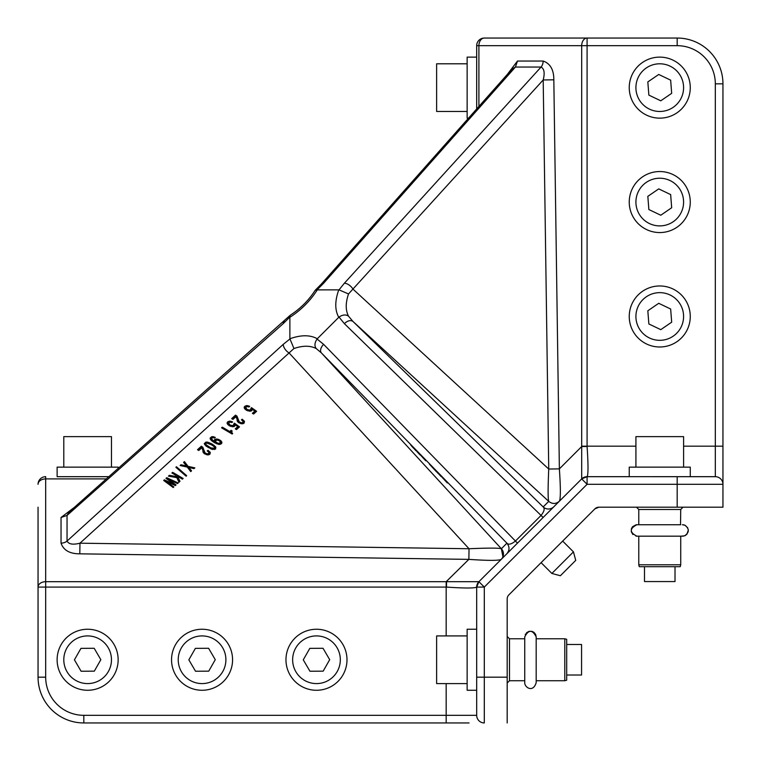 <?xml version="1.0" encoding="UTF-8"?>
<svg xmlns="http://www.w3.org/2000/svg" width="761" height="761" viewBox="0 0 761 761"><rect width="100%" height="100%" fill="white"/><g stroke="black" fill="none" stroke-linecap="round" stroke-linejoin="round"><path stroke-width="1.14" d="M507.187 38.05L508.862 38.05M683.597 446.165L722.95 446.165L722.95 83.824A45.774 45.774 0 0 0 677.176 38.05L587.083 38.05L587.083 446.469L581.689 446.545L581.689 45.679A7.629 5.394 -90 0 1 587.083 38.05L484.3 38.05A7.629 7.629 0 0 0 476.681 45.679L478.907 45.679A7.629 5.394 -90 0 1 484.3 38.05A7.629 7.629 0 0 0 476.681 45.679L476.681 108.975L476.681 45.679M38.05 507.187L38.05 677.176A45.774 45.774 0 0 0 83.824 722.95L469.052 722.95M57.123 476.681L108.975 476.681L57.123 476.681L57.123 467.14L118.145 467.14L118.145 468.538M722.95 469.052L722.95 507.187L598.926 507.187L594.883 508.862L508.862 594.883A5.717 5.717 0 0 0 507.187 598.926L507.187 722.95M722.95 446.165L722.95 484.3L677.176 484.3L677.176 507.187M468.538 118.145L467.14 118.145L467.14 57.123L476.681 57.123M517.48 61.042L543.126 61.042A7.629 5.394 -90 0 1 541.061 67.044L515.416 67.044L323.625 283.235A7.629 4.29 -138.4 0 0 321.256 284.167L512.096 69.042L515.416 67.044L517.48 61.042L507.273 74.483M74.483 507.273L61.042 517.48L67.044 515.416L69.042 512.096L290.35 315.159C300.386 308.652 308.652 300.386 315.159 290.35L317.289 289.884C310.136 300.995 300.995 310.136 289.884 317.289L289.884 338.759C300.995 334.792 310.136 334.792 317.289 338.759L339.025 317.052C342.735 314.616 345.894 314.322 348.519 316.176C345.475 310.269 345.475 302.859 348.519 293.955L352.933 289.075L548.738 469.033L559.373 468.881L548.738 469.014L543.192 79.962L352.933 289.075A7.629 4.186 -137.7 0 0 344.362 283.235L541.061 67.044C544.248 68.699 544.952 73.008 543.192 79.962L553.827 79.81C553.846 69.746 550.279 63.486 543.126 61.042M548.738 469.033C547.901 488.353 547.901 499.13 548.738 501.375C552.324 504.182 555.863 504.134 559.373 501.233L559.373 501.233C560.686 498.95 560.686 488.172 559.373 468.881L581.689 446.545L581.689 478.907A7.629 7.629 0 0 1 587.083 476.681L629.242 476.681L629.242 467.14L690.265 467.14L690.265 476.681L715.321 476.681L587.083 476.671L581.689 478.907A7.629 7.629 0 0 1 587.083 476.681C588.31 474.75 588.31 464.676 587.083 446.469M348.519 316.176L352.933 321.418L548.738 501.375C552.324 504.182 555.863 504.134 559.373 501.233L581.689 478.907L587.083 484.3L587.083 476.681M676.415 113.199A30.516 30.516 0 0 0 685.319 70.973A30.516 30.516 0 0 0 643.093 62.069A30.516 30.516 0 0 0 634.198 104.295A30.516 30.516 0 0 0 676.415 113.199M676.415 342.041A30.516 30.516 0 0 0 685.319 299.815A30.516 30.516 0 0 0 643.093 290.921A30.516 30.516 0 0 0 634.198 333.147A30.516 30.516 0 0 0 676.415 342.041M676.415 227.615A30.516 30.516 0 0 0 685.319 185.399A30.516 30.516 0 0 0 643.093 176.495A30.516 30.516 0 0 0 634.198 218.721A30.516 30.516 0 0 0 676.415 227.615M106.454 478.907L45.679 478.907A7.629 5.394 180 0 0 38.05 484.3A7.629 7.629 0 0 1 45.679 476.681L45.679 581.689A7.629 5.394 180 0 0 38.05 587.083L45.679 587.083L45.679 677.176L38.05 677.176A45.774 45.774 0 0 0 83.824 722.95L83.824 715.321A38.145 38.145 0 0 1 45.679 677.176M321.256 284.167L315.33 290.15M317.289 289.884L339.025 289.865L348.519 293.955M501.509 559.069L501.223 559.373A7.629 7.629 45 0 0 501.375 548.738L506.921 543.192L321.418 352.933A7.629 4.718 -44.3 0 1 323.625 344.362L517.48 543.126L543.126 517.48L344.362 323.634C347.71 320.59 350.564 319.858 352.933 321.418L543.192 506.931C544.952 508.624 544.248 511.449 541.061 515.416L515.416 541.061C511.449 544.248 508.624 544.952 506.921 543.192C509.727 546.779 509.68 550.317 506.778 553.827M476.681 677.176L484.3 677.176L484.3 722.95A7.629 7.629 0 0 1 476.681 715.321L476.681 587.083L478.907 581.689L581.689 478.907M690.265 476.681L652.206 476.681M598.926 507.187A5.717 5.717 0 0 0 594.883 508.862M638.774 524.738L638.774 509.48L680.734 509.48L683.026 507.187M715.321 476.681A7.629 7.629 0 0 1 722.95 484.3A7.629 7.629 0 0 0 715.321 476.681L715.321 83.824L722.95 83.824A45.774 45.774 0 0 0 677.176 38.05L677.176 45.679A38.145 38.145 0 0 1 715.321 83.824M562.664 541.09L573.452 551.877L551.877 573.452L541.09 562.664M284.167 321.256A7.629 4.29 48.4 0 0 283.235 323.625L67.044 515.416L67.044 541.061C68.699 544.248 73.008 544.952 79.962 543.192L79.81 553.827L468.862 559.373L446.165 581.689L446.165 635.92M61.042 517.48L61.042 543.126A7.629 5.394 180 0 0 67.044 541.061L283.235 344.362A7.629 4.186 47.7 0 0 289.075 352.933L293.955 348.519C302.859 345.475 310.269 345.475 316.176 348.519L321.418 352.933L501.375 548.738C499.14 547.91 488.353 547.91 469.033 548.738L468.862 559.373C488.172 560.686 498.95 560.686 501.223 559.373M446.469 587.083C464.676 588.31 474.75 588.31 476.671 587.083A7.629 7.629 0 0 1 478.907 581.689L446.545 581.689L446.469 587.083L45.679 587.083L45.679 581.689L446.165 581.689M113.789 675.483A30.516 30.516 0 0 0 103.353 633.609A30.516 30.516 0 0 0 61.479 644.034A30.516 30.516 0 0 0 71.915 685.908A30.516 30.516 0 0 0 113.789 675.483M228.205 675.483A30.516 30.516 0 0 0 217.779 633.609A30.516 30.516 0 0 0 175.905 644.034A30.516 30.516 0 0 0 186.331 685.908A30.516 30.516 0 0 0 228.205 675.483M342.631 675.483A30.516 30.516 0 0 0 332.205 633.609A30.516 30.516 0 0 0 290.331 644.034A30.516 30.516 0 0 0 300.757 685.908A30.516 30.516 0 0 0 342.631 675.483M63.791 467.14L63.791 436.624L111.477 436.624L111.477 467.14M467.14 111.477L436.624 111.477L436.624 63.791L467.14 63.791M290.15 315.33L289.865 317.052L283.235 323.625M553.818 506.778A7.629 7.629 45 0 1 543.192 506.931L548.738 501.375M672.772 107.605A23.838 23.838 0 0 0 679.725 74.616A23.838 23.838 0 0 0 646.736 67.662A23.838 23.838 0 0 0 639.782 100.652A23.838 23.838 0 0 0 672.772 107.605M672.772 336.448A23.838 23.838 0 0 0 679.725 303.468A23.838 23.838 0 0 0 646.736 296.514A23.838 23.838 0 0 0 639.782 329.503A23.838 23.838 0 0 0 672.772 336.448M672.772 222.031A23.838 23.838 0 0 0 679.725 189.042A23.838 23.838 0 0 0 646.736 182.088A23.838 23.838 0 0 0 639.782 215.078A23.838 23.838 0 0 0 672.772 222.031M680.524 524.738L680.734 509.48M551.877 573.452L560.381 575.735L575.735 560.381L573.452 551.877M289.884 338.759L293.955 348.519M248.076 406.707L248.942 407.03L249.694 406.345L246.916 405.575L244.757 406.298L244.205 407.192L244.31 408.21L246.44 410.293L250.797 411.149L251.834 410.588L252.233 409.209L254.83 411.073L252.367 413.309L253.613 414.041L256.609 411.311L251.491 407.649L250.065 410.141L247.154 409.542L245.736 407.592L246.612 406.707L248.076 406.707L248.105 405.756M236.994 416.153L235.53 415.135L231.677 418.645L232.971 419.406L236.024 416.628L238.174 422.336L241.893 423.858L244.091 423.154L244.49 421.337L242.16 419.206L241.418 419.882L243.035 421.261L242.873 422.384L241.532 422.812L239.249 421.851L236.994 416.153M230.992 422.25L231.848 422.574L232.6 421.889L229.822 421.118L227.663 421.832L227.12 422.736L227.225 423.753L229.356 425.837L233.703 426.693L234.74 426.131L235.139 424.752L237.736 426.617L235.282 428.852L236.519 429.585L239.525 426.854L234.407 423.183L232.971 425.684L230.06 425.085L228.642 423.135L229.527 422.25L230.992 422.25L231.021 421.299M231.087 430.346L229.774 431.535L222.307 427.159L221.575 427.825L232.134 434.017L232.685 433.523L231.582 432.219L232.162 430.973L231.087 430.346M213.774 437.746L214.564 438.089L215.315 437.413L211.606 436.757L210.131 438.346L211.187 440.324L214.431 442.712L218.645 444.386L220.214 444.367L221.936 442.892L221.08 440.914L218.226 439.24L214.535 439.563L214.364 441.466L212.814 440.362L211.568 438.65L212.405 437.699L213.774 437.746L213.803 436.785M215.696 446.897L212.148 444.063L207.582 442.131L205.946 442.084L204.271 443.606L206.012 446.089L211.834 449.275L215.639 449.028L215.696 446.897M202.816 447.23L201.351 446.212L197.489 449.722L198.792 450.493L201.846 447.715L203.996 453.423L207.715 454.945L209.903 454.231L210.312 452.424L207.972 450.293L207.239 450.969L208.856 452.348L208.695 453.461L207.344 453.898L205.07 452.938L202.816 447.23M194.835 467.853L188.053 466.36L184.428 461.604L183.582 462.374L186.54 466.036L180.985 464.743L180.129 465.523L187.273 467.083L190.716 471.601L191.534 470.85L188.89 467.454L193.988 468.624L194.835 467.853M186.112 476.196L186.673 475.682L176.447 466.759L175.886 467.273L186.112 476.196L186.141 475.206M182.393 479.145L183.135 478.469L172.652 472.324L171.91 473L175.639 475.187L176.305 476.567L169.361 475.311L168.447 476.139L176.79 477.642L178.997 482.227L179.986 481.333L177.541 476.3L182.393 479.145L182.421 478.051M177.532 483.587L178.198 482.978L166.726 477.708L166.012 478.355L174.298 484.424L164.376 479.849L163.691 480.467L173.204 487.525L173.85 486.935L165.622 481.066L175.353 485.575L176.057 484.928L167.915 478.983L177.532 483.587L177.56 482.693M469.014 548.738L79.962 543.192L289.075 352.933L469.033 548.738L468.881 559.373M501.375 548.738L502.926 556.786M524.738 669.499L524.738 680.734L509.48 680.734L509.48 638.774L507.187 636.491M317.289 338.759L317.052 339.025C314.616 342.735 314.322 345.894 316.176 348.519M439.43 474.379L447.306 482.95L439.43 474.379M434.103 468.928L441.028 476.462L434.103 468.928M437.86 473.19L436.909 472.143L437.889 473.171M436.434 471.753L429.385 464.096L436.434 471.753M425.789 460.833L418.93 453.375L425.789 460.833M419.901 454.697L413.689 448.029L419.901 454.697M411.577 445.917L412.681 447.078L411.596 445.898M410.664 444.947L415.953 450.769L410.683 444.928M670.65 80.162L658.731 74.464L647.83 81.931L648.857 95.106L660.776 100.804L671.678 93.337L670.65 80.162M670.65 309.004L658.731 303.306L647.83 310.783L648.857 323.958L660.776 329.656L671.678 322.179L670.65 309.004M670.65 194.588L658.731 188.89L647.83 196.357L648.857 209.532L660.776 215.23L671.678 207.753L670.65 194.588M638.983 536.182L636.871 536.182C629.49 532.367 629.49 528.553 636.871 524.738L680.734 524.738M685.081 525.28L682.417 524.738L685.024 525.252C689.542 529 689.38 532.529 684.548 535.849L680.734 536.182L683.407 536.125M248.942 407.03L248.971 406.06M244.31 408.21L244.348 406.964M245.08 409.275L245.118 407.963L246.203 408.771M244.367 406.935L245.118 407.963M246.44 410.293L246.478 409.038M247.981 410.997L248.019 409.932M249.475 411.292L249.503 410.198M250.797 411.149L250.835 409.846L252.243 408.705M251.834 410.588L251.872 409.285M252.233 409.209L252.262 408.191M254.83 411.073L254.859 410.055M253.613 414.041L253.651 412.728L255.829 410.75M251.092 409.076L251.12 407.982M245.736 407.592L246.184 405.68M246.079 407.03L246.117 405.727M246.612 406.707L246.65 405.613M247.296 406.612L247.325 405.632M232.971 419.406L233.009 418.093L235.948 415.42M236.024 416.628L236.053 415.496M236.566 417.199L236.604 415.896L236.899 416.505L237.032 419.254M236.861 417.808L236.899 416.505M237.128 420.823L237.166 419.511L239.04 421.623M237.052 418.674L237.166 419.511M237.499 421.613L237.537 420.3M238.174 422.336L238.212 421.023M239.106 423.002L239.144 421.737M240.514 423.62L240.543 422.602M241.893 423.858L241.922 422.764M243.111 423.706L243.149 422.393L244.452 421.299M244.091 423.154L244.129 421.841M242.493 420.624L242.531 419.454M243.035 421.261L243.168 421.86M231.848 422.574L231.877 421.604M227.225 423.753L227.254 422.507M227.996 424.809L228.034 423.506L229.109 424.315M227.282 422.469L228.034 423.506M229.356 425.837L229.384 424.581M230.897 426.541L230.925 425.475M232.381 426.835L232.419 425.732M233.703 426.693L233.741 425.389L235.159 424.248M234.74 426.131L234.778 424.828M235.139 424.752L235.168 423.734M237.736 426.617L237.765 425.599M236.519 429.585L236.557 428.272L238.735 426.293M233.998 424.619L234.027 423.525M228.642 423.135L229.099 421.223M228.985 422.574L229.023 421.271M229.527 422.25L229.556 421.156M230.203 422.146L230.231 421.175M232.134 434.017L232.162 433.066M229.927 431.392L231.686 432.429M231.582 432.219L231.648 430.678M231.667 431.601L231.686 430.697M214.564 438.089L214.592 437.09M210.236 438.945L210.274 437.87M210.597 439.62L210.635 438.307L212.671 440.219M210.331 437.737L210.635 438.307M211.187 440.324L211.225 439.021M212.034 441.095L212.072 439.782M213.109 441.875L213.147 440.6M214.431 442.712L214.469 441.399L215.877 442.103M216.695 443.834L216.723 442.75M218.645 444.386L218.673 443.444M220.214 444.367L220.252 443.054L221.784 441.894M221.413 443.768L221.451 442.464M214.364 441.466L214.336 439.925M211.568 438.65L211.919 436.709L211.881 438.022M212.405 437.699L212.433 436.633M213.042 437.613L213.07 436.652M204.69 444.766L204.728 443.454L206.374 445.004M206.012 446.089L206.05 444.785M208.257 447.601L208.286 446.422M210.74 448.866L210.768 447.829M211.834 449.275L211.862 448.267M212.823 449.532L212.852 448.543M214.459 449.58L214.497 448.267L215.867 447.344M215.639 449.028L215.677 447.715M198.792 450.493L198.83 449.18L201.77 446.507M201.846 447.715L201.874 446.574M202.378 448.286L202.416 446.973L202.721 447.592L202.854 450.341M202.683 448.895L202.721 447.592M202.949 451.91L202.987 450.598L204.861 452.7M202.873 449.751L202.987 450.598M203.32 452.7L203.358 451.387M203.996 453.423L204.034 452.11M204.928 454.089L204.966 452.814M206.336 454.707L206.364 453.68M207.715 454.945L207.743 453.841M208.923 454.783L208.971 453.48L210.274 452.386M209.903 454.231L209.941 452.928M208.314 451.701L208.352 450.541M208.856 452.348L208.99 452.947M186.54 466.036L186.578 464.724L184.219 461.803M187.273 467.083L187.32 465.78L190.954 470.108M186.55 465.608L187.32 465.78M190.716 471.601L190.754 470.288M188.89 467.454L188.918 466.55M193.988 468.624L194.017 467.673M175.639 475.187L175.667 474.093M176.305 476.567L175.82 474.179M176.79 477.642L176.828 476.329L179.044 480.923L179.558 480.448M176.314 476.234L176.828 476.329M178.997 482.227L179.044 480.923M177.541 476.3L177.57 475.206M174.298 484.424L174.326 483.663M167.344 477.994L167.924 478.412M173.204 487.525L173.232 486.498M165.137 480.201L165.632 480.572M165.622 481.066L165.641 480.429M175.353 485.575L175.382 484.443M167.915 478.983L167.934 478.26M476.681 690.265L467.14 690.265L467.14 629.242L476.681 629.242M108.062 672.039A23.838 23.838 0 0 0 99.919 639.326A23.838 23.838 0 0 0 67.206 647.468A23.838 23.838 0 0 0 75.349 680.182A23.838 23.838 0 0 0 108.062 672.039M222.488 672.039A23.838 23.838 0 0 0 214.345 639.326A23.838 23.838 0 0 0 181.632 647.468A23.838 23.838 0 0 0 189.774 680.182A23.838 23.838 0 0 0 222.488 672.039M336.914 672.039A23.838 23.838 0 0 0 328.771 639.326A23.838 23.838 0 0 0 296.048 647.468A23.838 23.838 0 0 0 304.2 680.182A23.838 23.838 0 0 0 336.914 672.039M414.688 449.085L417.722 452.338L414.726 449.047M417.447 452.158L419.977 454.859L417.485 452.12M635.92 467.14L635.92 436.624L683.597 436.624L683.597 467.14M636.139 524.786L636.871 524.738C629.49 528.553 629.49 532.367 636.871 536.182L682.636 536.182L685.128 535.611L686.907 534.27L688.344 529.989M637.889 536.182L638.774 536.182L637.889 536.182M680.524 536.182L682.636 536.182M220.034 440.143L220.224 443.073L217.789 443.244L215.42 441.513L215.848 439.011M213.993 445.29L214.688 446.327L214.383 448.286L210.921 447.906L206.145 444.805L205.774 442.712L206.041 442.084L206.012 443.378L206.811 443.035L206.84 442.112M94.174 648.277L80.961 648.353L74.426 659.835L81.094 671.24L94.307 671.154L100.842 659.682L94.174 648.277M208.6 648.277L195.387 648.353L188.842 659.835L195.52 671.24L208.733 671.154L215.268 659.682L208.6 648.277M323.025 648.277L309.813 648.353L303.268 659.835L309.946 671.24L323.159 671.154L329.694 659.682L323.025 648.277M564.786 638.774L566.688 639.288L566.688 680.22L564.786 680.734L564.786 638.774L536.182 638.774L536.182 636.871L536.182 682.636C533.014 693.223 524.5 687.307 524.738 682.636C524.5 687.307 533.014 693.223 536.182 682.636L536.182 680.734L536.182 682.636C533.147 693.138 524.481 687.392 524.738 682.636L524.738 636.871L524.738 638.774L509.48 638.774M215.353 440.923L217.075 440.01L219.035 440.695L219.063 439.63M219.035 440.695L219.891 441.313L219.929 440.058M219.891 441.313L220.405 441.96L220.443 440.648M220.405 441.96L220.519 442.55M215.696 440.381L215.734 439.068M216.295 440.067L216.324 438.973M217.075 440.01L217.104 439.011M217.998 440.21L218.026 439.202M206.811 443.035L211.368 444.766L211.406 443.682M211.368 444.766L213.137 445.898L213.166 444.747M213.137 445.898L214.25 446.859L214.288 445.546M214.25 446.859L214.65 447.639M205.736 444.015L206.012 443.378M207.943 443.159L207.972 442.255M209.465 443.749L209.494 442.731M467.14 683.597L436.624 683.597L436.624 635.92L467.14 635.92M536.182 682.636L536.182 669.499M423.401 458.198L419.815 454.327L423.43 458.17M414.384 449.047L411.777 446.288L414.412 449.019M680.734 564.786L680.22 566.688L639.288 566.688L638.774 564.786L680.734 564.786L680.734 536.182M644.5 566.688L644.5 581.566L675.017 581.566L675.017 566.688M566.688 675.017L581.566 675.017L581.566 644.5L566.688 644.5M677.176 45.679L478.907 45.679L478.907 106.454M559.373 468.862L553.827 79.81M581.689 446.165L635.92 446.165M38.05 484.3A7.629 7.629 0 0 1 45.679 476.681M61.042 543.126C63.486 550.279 69.746 553.846 79.81 553.827M83.824 715.321L446.165 715.321L446.165 722.95M446.165 683.597L446.165 715.321L476.681 715.321A7.629 7.629 0 0 0 484.3 722.95M317.052 289.865L323.625 283.235M344.362 283.235L339.025 289.865M677.176 476.681L677.176 484.3L587.083 484.3L484.3 587.083L484.3 677.176L507.187 677.176M338.759 317.289C334.792 310.136 334.792 300.995 338.759 289.884M476.681 587.083A7.629 7.629 0 0 1 478.907 581.689L484.3 587.083L476.681 587.083M283.235 344.362L289.865 339.025M323.625 344.362L317.052 339.025M339.025 317.052L344.362 323.634M638.774 509.48L636.491 507.187M509.48 680.734L507.187 683.026M636.101 524.786L632.496 526.764L631.392 528.809L631.278 531.654L632.848 534.526M635.939 536.105L636.871 536.182M687.706 527.801L684.948 525.223L683.235 524.767M683.14 524.757L682.636 524.738M536.182 636.871L535.601 634.36L533.975 632.353L532.063 631.383L529.047 631.326L526.469 632.762L529.047 631.326L532.063 631.383L533.975 632.353L535.601 634.36L536.182 636.871C532.367 629.49 528.553 629.49 524.738 636.871L524.738 636.871M525.537 633.942L525.252 634.503L525.537 633.942M638.774 564.786L638.774 536.182M564.786 680.734L536.182 680.734"/></g></svg>
